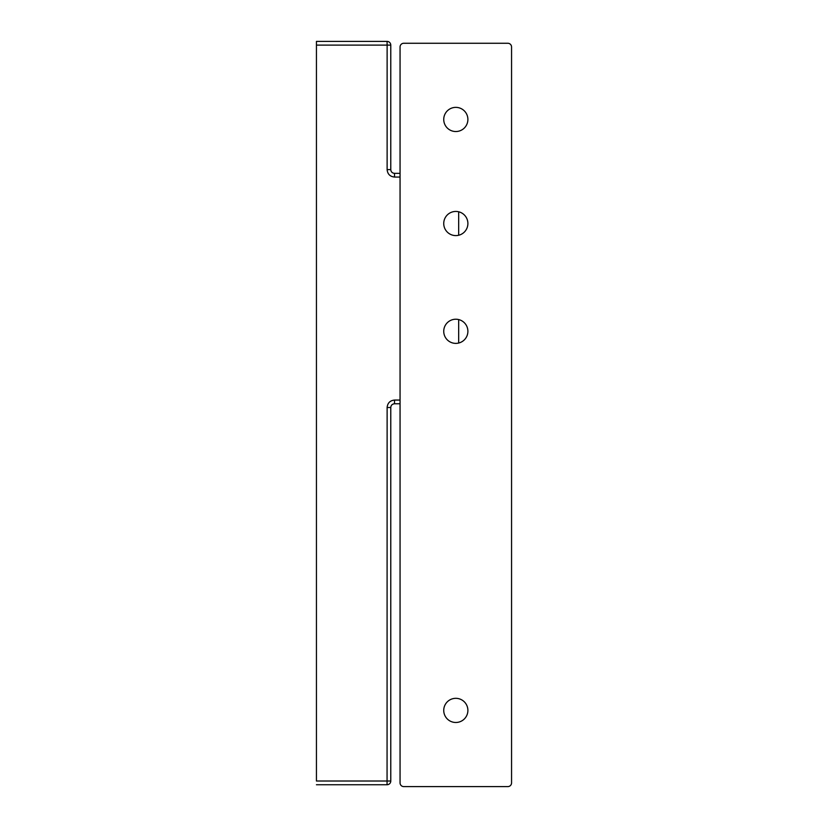 <?xml version="1.0" encoding="UTF-8"?>
<svg xmlns="http://www.w3.org/2000/svg" width="828" height="828" viewBox="0 0 828 828"><rect width="100%" height="100%" fill="white"/><g stroke="black" fill="none" stroke-linecap="round" stroke-linejoin="round"><path stroke-width="1.24" d="M400.059 177.057L394.563 177.057C390.05 176.612 387.576 174.128 387.121 169.626C387.576 174.128 390.05 176.612 394.563 177.057L394.49 173.342L400.059 173.342L394.49 173.342C392.234 173.114 390.992 171.882 390.775 169.626L390.775 45.116A3.716 3.716 0 0 0 387.059 41.4L387.121 45.116L390.775 45.116M400.059 400.059L394.563 400.059L394.49 403.774C392.234 404.002 390.992 405.244 390.775 407.5L390.775 781.021A3.716 3.716 0 0 1 387.059 784.737A3.716 3.716 0 0 0 390.775 781.021L316.441 781.021L316.441 41.4L387.059 41.4L316.441 41.4L316.441 45.116L387.121 45.116L387.121 169.626L390.775 169.626M394.49 403.774L400.059 403.774L394.49 403.774M390.775 407.5L387.121 407.5C387.576 402.988 390.05 400.514 394.563 400.059C390.05 400.514 387.576 402.988 387.121 407.5L387.059 784.737L316.441 784.737L387.059 784.737M511.559 782.884A3.716 3.716 -0 0 1 507.843 786.6L403.785 786.6A3.716 3.716 180 0 1 400.059 782.884L400.059 46.979A3.716 3.716 180 0 1 403.785 43.263L507.843 43.263A3.716 3.716 0 0 1 511.559 46.979L511.559 782.884M443.736 119.449A12.078 12.078 0 0 1 455.814 107.371A12.078 12.078 0 0 1 467.892 119.449A12.078 12.078 0 0 1 455.814 131.528A12.078 12.078 0 0 1 443.736 119.449M443.736 331.303A12.078 12.078 0 0 1 455.814 319.225A12.078 12.078 0 0 1 467.892 331.303A12.078 12.078 0 0 1 455.814 343.382A12.078 12.078 0 0 1 443.736 331.303M443.736 710.403A12.078 12.078 0 0 1 455.814 698.325A12.078 12.078 0 0 1 467.892 710.403A12.078 12.078 0 0 1 455.814 722.482A12.078 12.078 0 0 1 443.736 710.403M443.736 223.519A12.078 12.078 0 0 1 455.814 211.44A12.078 12.078 0 0 1 467.892 223.519A12.078 12.078 0 0 1 455.814 235.597A12.078 12.078 0 0 1 443.736 223.519M458.671 211.782L458.671 235.255M458.671 319.567L458.671 343.04"/></g></svg>
